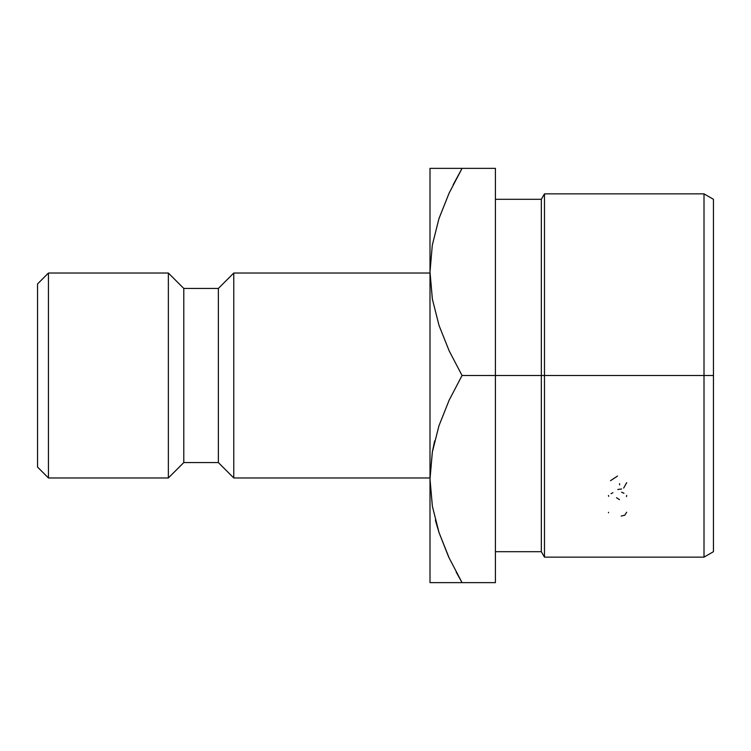 <?xml version="1.0" encoding="UTF-8"?>
<svg xmlns="http://www.w3.org/2000/svg" width="751" height="751" viewBox="0 0 751 751"><rect width="100%" height="100%" fill="white"/><g stroke="black" fill="none" stroke-linecap="round" stroke-linejoin="round"><path stroke-width="1.13" d="M48.449 273.026L37.55 283.925L37.55 467.075L48.449 477.974L48.449 273.026L48.449 477.974L168.365 477.974L183.788 462.56L218.363 462.56L233.777 477.974L430.004 477.974L233.777 477.974L233.777 273.026L233.777 477.974L218.363 462.56L218.363 288.44L218.363 462.56L183.788 462.56L183.788 288.44L183.788 462.56L168.365 477.974L168.365 273.026L168.365 477.974L48.449 477.974L37.55 467.075L37.55 283.925L48.449 273.026L168.365 273.026L48.449 273.026M432.341 452.055L434.641 440.912L432.379 451.849L430.004 479.063L432.304 452.262L438.922 425.883L449.136 400.227L462.053 375.5L449.154 350.83L439.025 325.446L432.379 299.151L430.004 271.937L430.004 479.063L432.304 452.262L438.922 425.883L449.136 400.227L462.053 375.5L495.416 375.5L495.416 168.365L430.004 168.365L430.004 271.937L432.304 245.136L438.922 218.748L449.136 193.091L462.053 168.365L495.416 168.365L495.416 375.5L544.475 375.5L544.475 193.861L544.475 557.139L544.475 375.5L713.45 375.5L713.45 199.306L713.45 551.694L713.45 375.5L704.006 375.5L704.006 557.139L704.006 375.5L541.33 375.5L541.33 551.694L541.33 375.5L495.416 375.5L495.416 582.635L462.053 582.635L449.154 557.965L439.025 532.581L432.379 506.277L430.004 479.063L430.004 582.635L435.899 582.626M430.004 273.026L233.777 273.026L218.363 288.44L183.788 288.44L168.365 273.026L183.788 288.44L218.363 288.44L233.777 273.026L430.004 273.026M438.941 168.365L430.004 168.365L430.004 271.937L432.304 245.136L438.922 218.748L449.136 193.091L462.053 168.365L449.154 168.365M432.36 168.365L435.899 168.374M439.025 218.419L449.154 193.035L439.025 218.419M449.154 193.035L462.053 168.365L453.116 184.877M456.12 571.943L462.053 582.635L495.416 582.635L495.416 375.5L462.053 375.5L449.154 350.83L439.025 325.446L432.379 299.151L430.004 271.937L432.341 298.954L430.004 271.937L430.004 479.063L432.341 506.09L430.004 479.063L430.004 582.635M448.3 556.097L439.025 532.581L432.379 506.277L430.004 479.063M435.749 521.579L438.978 532.44M432.351 582.635L462.053 582.635L449.154 557.965M453.698 582.635L449.192 582.635M435.345 520.058L438.978 532.421M448.234 555.956L449.136 557.909M438.969 582.635L462.053 582.635M704.006 375.5L704.006 193.861L704.006 375.5M541.33 375.5L541.33 199.306L541.33 375.5M617.51 476.059L610.516 480.696M619.584 484.874L619.584 483.682M626.681 482.677L623.668 488.056M621.575 488.976L617.81 489.474M608.62 496.373L608.488 495.453M619.462 499.659L616.543 497.716M626.681 495.416L626.503 496.618M623.968 493.247L621.575 492.215M612.929 492.722L611.061 493.67M626.681 512.229L624.785 515.214L621.199 516.04M608.545 512.773L608.488 512.295M495.416 551.694L541.33 551.694L544.475 557.139L704.006 557.139L713.45 551.694M495.416 199.306L541.33 199.306L544.475 193.861L704.006 193.861L713.45 199.306"/></g></svg>
